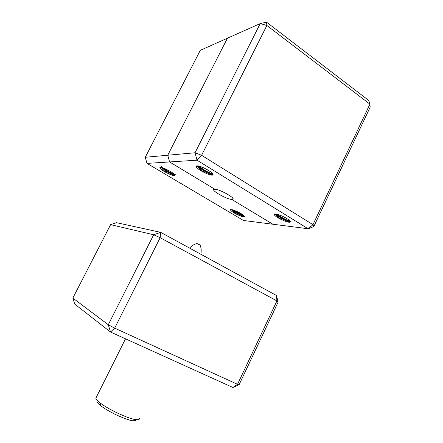 <?xml version="1.0" encoding="UTF-8"?>
<svg xmlns="http://www.w3.org/2000/svg" width="443" height="443" viewBox="0 0 443 443"><rect width="100%" height="100%" fill="white"/><g stroke="black" fill="none" stroke-linecap="round" stroke-linejoin="round"><path stroke-width="0.66" d="M161.745 167.559L161.695 167.731C162.326 169.542 165.078 171.746 169.946 174.332C172.382 175.35 173.933 175.738 174.603 175.5L174.747 175.206C173.778 175.733 163.81 170.428 162.337 167.736M174.603 175.5L174.127 174.265C172.449 172.238 164.984 168.296 161.468 167.487L159.917 167.465L159.823 167.875C161.202 169.807 164.574 171.962 169.946 174.332M244.68 216.649L244.625 216.671C243.722 217.125 234.209 212.308 232.769 209.871M232.226 209.733L232.176 209.888C232.597 211.339 234.978 213.216 239.32 215.514C242.044 216.666 243.777 217.125 244.525 216.898L244.348 216.084M239.32 215.514C234.519 213.399 231.584 211.577 230.521 210.048L230.57 209.617L232.636 209.827C237.935 211.66 241.845 213.747 244.359 216.09M244.392 216.134C240.599 214.733 236.922 212.712 233.361 210.06M244.087 215.769L234.048 210.298M174.509 174.686C170.3 173.058 166.33 170.727 162.603 167.681M162.049 167.144C161.003 166.036 160.731 165.278 161.23 164.868M175.373 174.703C171.69 173.473 167.747 171.286 163.545 168.152M145.276 157.276L146.987 163.389L169.58 161.944L167.747 155.238L145.276 157.276L200.302 50.325L227.431 38.214L167.747 155.238L169.58 161.944L214.827 189.227C219.678 189.139 236.318 198.614 232.708 199.367L231.778 199.444L272.91 224.241L243.489 220.481L146.987 163.389M232.309 197.667L231.778 199.444C226.916 199.344 211.344 190.64 213.864 189.399L214.827 189.227L169.58 161.944L197.013 160.194L195.053 152.757L201.598 155.283L197.013 160.194L308.095 228.743L312.963 224.679L313.777 226.594L308.095 228.743L272.91 224.241L231.778 199.444L232.309 197.667M213.094 174.686L212.983 174.741C211.521 175.511 199.344 169.004 198.575 165.975C202.944 169.819 207.767 172.62 213.033 174.392M198.254 165.898L198.043 166.374C198.73 168.512 201.737 170.97 207.058 173.756C209.999 174.957 211.92 175.389 212.834 175.063L212.551 173.667M290.375 221.877L290.248 221.932C288.925 222.58 277.362 216.81 276.449 214.085M276.133 214.03L275.956 214.429C276.415 216.095 278.979 218.144 283.647 220.575C286.964 221.949 289.129 222.48 290.148 222.176L290.165 221.323M274.344 213.952L277.008 214.213C281.637 215.431 289.406 219.556 290.159 221.306M195.978 165.981L198.193 165.881C202.523 166.801 211.023 171.341 212.562 173.673M212.834 174.027C207.928 172.333 203.365 169.702 199.145 166.136M204.627 168.312L209.329 170.948M207.058 173.756C201.188 171.231 197.5 168.838 196 166.579L195.961 165.97M290.287 221.539C285.37 219.961 280.807 217.485 276.587 214.119M290.099 221.19C285.541 219.695 281.222 217.38 277.141 214.251M283.647 216.832L285.646 217.873M283.647 220.575C278.481 218.355 275.325 216.378 274.167 214.645L274.328 213.941M313.777 226.594L370.165 107.184L369.927 104.138L368.786 100.478L266.492 22.15L266.869 25.484L260.229 23.568L266.492 22.15M195.053 152.757L167.747 155.238L227.431 38.214L260.229 23.568L195.053 152.757M312.963 224.679L201.598 155.283L266.869 25.484L369.927 104.138L312.963 224.679M276.493 295.531L278.126 302.093L276.93 300.919L276.493 295.531L160.698 232.348L116.542 222.691L110.617 224.645L153.677 234.768L160.698 232.348L160.156 237.697L153.677 234.768L108.28 324.747L114.682 328.13L110.528 332.029L108.28 324.747L72.835 298.078L74.745 304.092L110.528 332.029L232.968 387.514L237.52 384.319L239.142 384.646L232.968 387.514M72.835 298.078L110.617 224.645M160.156 237.697L276.93 300.919L237.52 384.319L114.682 328.13L160.156 237.697M239.142 384.646L278.126 302.093M139.39 418.375C139.634 419.466 138.615 419.903 136.344 419.687C129.373 419.222 108.923 409.808 100.345 403.069C97.598 400.965 96.098 399.353 95.832 398.24L96.386 397.138M97.371 400.511C96.148 401.264 97.355 403.058 100.987 405.91C108.696 411.996 126.98 420.401 133.304 420.8C135.242 420.983 136.184 420.634 136.128 419.765M200.585 245.511C201.044 245.378 196.387 243.074 196.565 243.523M200.9 254.288C201.537 249.016 200.956 248.695 200.967 248.036L200.391 245.605C200.413 245.223 199.167 244.536 196.664 243.539L196.459 243.589M232.176 209.888L230.521 210.048M161.695 167.731L159.823 167.875M212.834 175.063L212.994 174.741M198.043 166.374L196 166.579M275.956 214.429L274.167 214.645M232.952 198.497L232.708 199.367M125.519 338.817L95.832 398.24M133.304 420.8L136.344 419.687M100.987 405.91L100.345 403.069M196.454 243.589L193.641 244.818C193.757 244.68 190.734 246.607 189.587 248.113"/></g></svg>
